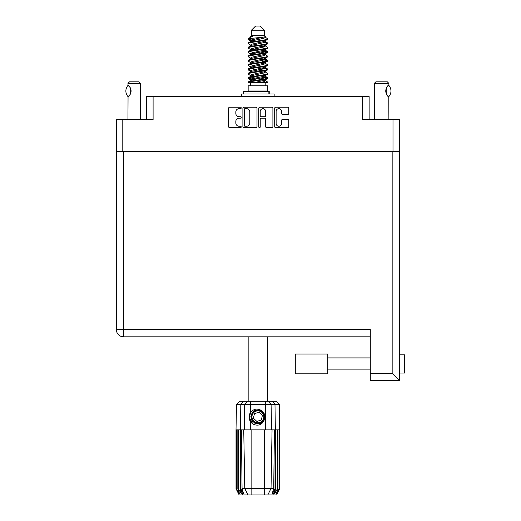 <?xml version="1.0" encoding="UTF-8"?>
<svg xmlns="http://www.w3.org/2000/svg" width="521" height="521" viewBox="0 0 521 521"><rect width="100%" height="100%" fill="white"/><g stroke="black" fill="none" stroke-linecap="round" stroke-linejoin="round"><path stroke-width="0.78" d="M276.123 123.516A2.735 2.735 0 0 0 278.859 126.251A2.735 2.735 0 0 0 281.594 123.516L281.594 120.423A1.022 1.022 0 0 1 282.616 119.4L287.774 119.4A1.022 1.022 0 0 1 288.797 120.423L288.797 126.655A1.022 1.022 0 0 1 287.774 127.678L275.713 127.678A1.022 1.022 0 0 1 274.691 126.655L274.691 108.251A1.022 1.022 0 0 1 275.713 107.228L287.774 107.228A1.022 1.022 0 0 1 288.797 108.251L288.797 113.415A1.022 1.022 0 0 1 287.774 114.438L282.616 114.438A1.022 1.022 0 0 1 281.594 113.415L281.594 111.396A2.735 2.735 0 0 0 278.859 108.661A2.735 2.735 0 0 0 276.123 111.396L276.123 123.516M259.504 127.678A0.716 0.716 0 0 0 260.22 126.961L260.22 119.192A1.022 1.022 0 0 1 261.242 118.169L264.668 118.169A1.022 1.022 0 0 1 265.69 119.192L265.69 126.655A1.022 1.022 0 0 0 266.713 127.678L271.877 127.678A1.022 1.022 0 0 0 272.9 126.655L272.9 108.251A1.022 1.022 0 0 0 271.877 107.228L259.816 107.228A1.022 1.022 0 0 0 258.794 108.251L258.794 126.961A0.716 0.716 0 0 0 259.504 127.678M146.648 119.537L146.648 96.619L153.102 96.619L153.102 119.537L122.793 119.537L122.793 151.207L116.333 151.207L116.333 119.537L122.793 119.537M392.997 119.537L399.457 119.537L399.457 151.207L392.997 151.207L392.997 119.537L362.688 119.537L362.688 96.619L369.142 96.619L369.142 119.537M116.333 151.207L116.333 167.56M257.003 126.655L257.003 108.251A1.022 1.022 0 0 0 255.98 107.228L243.913 107.228A1.022 1.022 0 0 0 242.89 108.251L242.89 126.655A1.022 1.022 0 0 0 243.913 127.678L255.98 127.678A1.022 1.022 0 0 0 257.003 126.655M239.106 108.661L240.513 108.661A0.716 0.716 0 0 0 241.23 107.945A0.716 0.716 0 0 0 240.513 107.228L229.65 107.228A1.022 1.022 0 0 0 228.628 108.251L228.628 126.655A1.022 1.022 0 0 0 229.65 127.678L240.513 127.678A0.716 0.716 0 0 0 241.23 126.961A0.716 0.716 0 0 0 240.513 126.251L239.106 126.251A3.269 3.269 0 0 1 235.837 122.976L235.837 121.445A3.269 3.269 0 0 1 239.106 118.169L240.513 118.169A0.716 0.716 0 0 0 241.23 117.453A0.716 0.716 0 0 0 240.513 116.737L239.106 116.737A3.269 3.269 0 0 1 235.837 113.467L235.837 111.937A3.269 3.269 0 0 1 239.106 108.661M362.688 96.619L153.102 96.619M392.997 151.207L122.793 151.207M399.457 151.207L399.457 373.023L404.667 373.023L404.667 354.794L399.457 354.794L399.457 356.221M124.304 151.937L124.304 151.207L124.304 151.937M245.039 108.661A0.716 0.716 0 0 0 244.323 109.377L244.323 125.535A0.716 0.716 0 0 0 245.039 126.251L246.524 126.251A3.269 3.269 0 0 0 249.793 122.976L249.793 111.937A3.269 3.269 0 0 0 246.524 108.661L245.039 108.661M265.69 111.448A2.735 2.735 0 0 0 262.955 108.713A2.735 2.735 0 0 0 260.22 111.448L260.22 115.714A1.022 1.022 0 0 0 261.242 116.737L264.668 116.737A1.022 1.022 0 0 0 265.69 115.714L265.69 111.448M391.486 151.207L391.486 151.937M399.457 359.236L399.457 368.588M399.457 371.597L399.457 380.577L370.288 380.577L370.288 329.532L116.333 329.532L116.333 151.937L399.457 151.937M370.288 336.827L123.627 336.827A7.294 7.294 0 0 1 116.333 329.532M370.288 380.577L399.457 380.577L392.163 373.283L392.163 151.937M327.794 354.013L295.29 354.013L295.29 373.804L327.794 373.804L327.794 354.013M140.449 119.537L140.449 83.393L127.951 83.393L128.055 85.542C131.579 85.418 131.592 96.593 128.055 96.476L128.361 96.268A6.46 6.46 0 0 1 128.055 96.476L127.951 119.537M127.951 83.393L129.514 81.83L138.886 81.83L140.449 83.393M127.892 96.476A8.388 8.388 0 0 1 127.892 85.542M128.7 86.004A6.46 6.46 0 0 1 130.524 88.401M130.673 88.759A6.46 6.46 0 0 1 130.673 93.252L131.077 91.019L130.673 88.765M130.53 93.598A6.46 6.46 0 0 1 128.7 96.014L129.521 95.213M130.354 93.975L130.524 93.617M248.159 336.827L248.159 401.203M267.638 336.827L267.638 401.203M251.435 30.218L264.355 30.218L260.187 26.05L255.603 26.05L251.435 30.218L251.435 35.428L250.503 36.529M264.355 30.218L264.355 35.428L251.435 35.428M263.19 76.463L267.638 77.837C268.237 79.283 247.553 80.729 248.159 82.175L248.159 82.663C248.074 81.23 268.25 79.811 267.638 78.378L264.915 80.175L265.072 79.4M265.287 75.395L265.287 76.483L263.873 77.349L251.917 79.954L248.159 82.175M267.638 77.837L267.638 78.378M248.172 38.704L248.159 39.316L249.09 38.704L248.172 38.704L249.155 38.013L252.594 36.359L250.503 36.359L250.503 37.421M265.072 42.09L267.638 43.113C268.237 44.565 247.553 46.011 248.159 47.457L248.159 47.997C247.553 46.551 268.237 45.106 267.638 43.66L263.873 45.881L251.917 48.486L250.503 49.352L250.503 50.439L251.917 49.573L263.873 46.968L265.287 46.102L264.915 45.659L267.345 47.118L267.638 47.997C268.237 49.443 247.553 50.895 248.159 52.341L248.445 51.462L250.875 50.003M267.345 42.781L264.915 41.322L265.287 41.758L263.873 42.624L251.917 45.229L248.159 47.457M267.638 43.113L267.638 43.66M263.19 50.42L267.638 51.794C268.237 53.24 247.553 54.692 248.159 56.138L248.159 56.678C247.553 55.233 268.237 53.787 267.638 52.341L263.873 54.562L251.917 57.167L250.503 58.033L250.503 59.12L251.917 58.254L263.873 55.649L265.287 54.783L265.287 53.696M267.345 51.462L264.915 50.003L265.287 50.439L263.873 51.305L251.917 53.91L248.159 56.138M267.638 51.794L267.638 52.341M263.19 59.101L267.638 60.475C268.237 61.921 247.553 63.373 248.159 64.819L248.159 65.359C247.553 63.914 268.237 62.468 267.638 61.022L263.873 63.243L251.917 65.848L250.503 66.714L250.718 68.134M265.287 58.033L265.287 59.12L263.873 59.987L251.917 62.592L248.159 64.819M267.638 60.475L267.638 61.022M263.19 67.782L267.638 69.156C268.237 70.602 247.553 72.048 248.159 73.5L248.159 74.041C247.553 72.595 268.237 71.149 267.638 69.697L263.873 71.924L251.917 74.529L250.503 75.395L250.503 76.483M265.287 66.714L265.287 67.802L263.873 68.668L251.917 71.273L248.159 73.5M267.638 69.156L267.638 69.697M248.348 39.049L251.487 39.954M267.442 43.386L264.303 42.481M252.6 40.697L248.159 39.316M251.487 48.629L253.935 49.052M267.442 52.067L261.855 50.745M256.013 49.899L250.718 49.02M250.875 49.795L248.159 47.997M267.442 60.749L261.855 59.427M250.875 58.476L248.159 56.678M267.442 69.43L261.855 68.108M250.875 67.157L248.159 65.359M267.442 78.111L261.855 76.789M250.875 75.838L248.159 74.041M250.608 82.663L250.608 85.789M265.189 82.663L265.189 85.789M267.638 85.789L248.159 85.789L248.159 90.999L267.638 90.999L267.638 85.789M251.851 90.999L251.851 91.416M263.939 90.999L263.939 91.416M248.159 43.113L248.159 43.66C247.553 42.214 268.237 40.762 267.638 39.316L267.638 38.775C268.237 40.221 247.553 41.667 248.159 43.113L251.917 40.892L263.873 38.287L265.287 37.421L264.727 36.874M250.503 46.102L250.503 45.014L251.917 44.148L263.873 41.543L267.638 39.316M248.159 51.794C247.553 50.348 268.237 48.902 267.638 47.457M250.503 54.783L250.503 53.696L251.917 52.829L263.873 50.224L267.638 47.997M248.159 60.475L248.159 61.022C247.553 59.57 268.237 58.124 267.638 56.678L267.638 56.138C268.237 57.584 247.553 59.029 248.159 60.475L250.875 58.678M250.503 63.458L250.503 62.377L251.917 61.511L263.873 58.906L267.638 56.678M248.159 69.156L248.159 69.697C247.553 68.251 268.237 66.805 267.638 65.359L267.638 64.819C268.237 66.265 247.553 67.71 248.159 69.156L251.917 66.935L263.873 64.33L265.287 63.458L265.287 62.377M250.503 72.139L250.503 71.058L251.917 70.185L263.873 67.587L267.638 65.359M248.159 77.837L248.159 78.378C247.553 76.932 268.237 75.486 267.638 74.041L267.638 73.5C268.237 74.946 247.553 76.392 248.159 77.837L251.917 75.61L263.873 73.012L265.287 72.139L265.287 71.058M250.503 80.82L250.503 79.739L251.917 78.866L263.873 76.261L267.638 74.041M267.638 38.775L264.915 36.978M264.303 46.825L261.855 46.402M250.875 45.457L248.159 43.66M267.638 56.138L264.915 54.34M252.6 53.715L250.718 53.363M250.875 54.132L248.159 52.341M267.638 64.819L264.915 63.021M250.875 62.813L248.159 61.022M267.638 73.5L264.915 71.703M251.487 70.335L248.348 69.43M250.718 70.726L248.159 69.697M267.638 82.175L267.638 82.663L267.039 82.663L267.638 82.175L267.345 81.843L264.915 80.384M253.935 79.433L248.348 78.111M252.6 79.759L248.159 78.378M264.355 35.428L265.287 36.359L264.915 36.776L251.917 39.804L250.503 40.677L250.875 41.113L248.445 39.655M265.287 37.421L265.287 36.359C266.335 37.258 252.744 38.02 249.09 38.704M248.165 82.663L267.039 82.663M265.248 37.278L264.557 36.958M260.611 37.987L263.782 38.313M254.04 82.663L264.915 80.175M264.303 79.016L260.734 78.111M264.303 70.335L257.895 68.883M264.303 61.654L260.734 60.749M264.303 52.973L260.734 52.067M252.6 50.42L251.063 49.899M252.6 41.739L250.875 41.113M259.621 82.663L263.873 81.686L265.287 80.82L265.287 79.739M257.895 78.651L251.487 77.206M261.855 70.752L257.895 69.97M255.056 69.43L251.487 68.525M257.895 61.289L255.056 60.749M250.718 59.453L250.503 59.12M257.895 52.608L255.056 52.067M250.718 50.771L250.503 50.439M250.718 42.09L250.875 41.322M267.345 68.824L264.727 67.261M264.915 41.322L263.19 40.697M249.155 38.013L252.594 36.359M265.287 50.439L265.072 49.02M265.287 41.758L265.072 40.338M250.34 401.203L250.34 404.381L236.469 404.381L239.647 401.203L276.143 401.203L279.328 404.381L250.34 404.381L250.34 412.788C253.76 408.542 257.661 407.976 262.056 411.095C264.694 413.283 265.521 416.018 264.531 419.294C263.281 422.218 261.067 423.755 257.895 423.912L252.887 421.834L250.809 416.826L252.887 411.818L254.958 410.379M249.513 419.652L249.898 420.61M240.787 429.845L251.122 429.845L251.122 488.477L273.733 488.477L274.365 429.845L272.053 429.845L271.031 488.477L267.794 494.95L239.146 494.95L236.02 488.698L238.742 493.908L236.43 488.698L239.634 493.908L237.837 488.698L238.273 488.698L241.392 493.908L240.168 488.698L240.787 488.698L240.787 429.845L240.168 429.845L240.168 488.698M264.668 494.95L264.668 429.845L251.122 429.845M264.668 429.845L272.053 429.845M274.365 429.845L275.622 429.845L275.622 488.698L272.854 494.95L267.794 494.95L269.624 491.29M277.517 429.845L277.517 488.698L277.96 488.698L277.96 429.845L275.622 429.845M277.517 488.698L274.404 493.908L275.622 488.698M279.328 404.381L279.77 488.698L277.055 493.908L279.367 488.698L279.367 429.845L279.764 429.845L279.77 488.698L276.644 494.95L272.854 494.95M279.367 429.845L279.367 488.698M279.139 488.698L276.156 493.908L277.96 488.698M240.168 429.845L238.273 429.845L238.273 488.698M238.273 429.845L237.837 429.845L237.837 488.698M237.837 429.845L236.651 429.845L236.651 488.698M236.651 429.845L236.43 488.698M236.469 404.381L236.02 429.845L236.026 488.698L236.02 429.845L236.43 429.845M277.96 429.845L279.139 429.845M264.531 419.294C262.389 424.706 258.566 426.354 253.063 424.237L250.34 421.43L251.526 422.967M250.34 412.788L249.39 414.397C248.725 416.878 249.045 419.223 250.34 421.43L250.34 429.845M241.425 429.845L242.057 488.477L244.759 488.477L243.737 429.845M275.003 429.845L275.003 488.698L275.342 488.698L275.342 429.845L274.99 404.381L272.45 401.203M244.759 488.477L248.003 494.95L244.759 488.477L251.122 488.477L251.122 494.95M242.057 488.477L243.685 493.908L240.787 488.698M275.003 488.698L272.105 493.908L273.733 488.477M249.071 416.233L249.129 417.992M249.136 418.044L250.334 421.417M243.678 94.021L243.678 91.416L269.227 91.416L269.227 94.021M274.144 96.619L274.144 94.021L241.646 94.021L241.646 96.619M251.343 422.31A8.544 8.544 0 0 1 249.39 416.071L250.51 412.541L249.435 417.985L252.099 423.098L249.435 417.985L250.51 412.541M261.926 412.469A5.939 5.939 0 0 0 253.538 412.795A5.939 5.939 0 0 0 253.864 421.183A5.939 5.939 0 0 0 262.252 420.857A5.939 5.939 0 0 0 261.926 412.469M260.585 409.988L254.697 410.522L251.278 415.341C250.803 417.855 251.474 420.011 253.291 421.802L256.41 423.443L254.73 423.163M251.168 417.634L251.285 415.335C253.701 409.91 257.439 408.744 262.499 411.85C266.973 415.563 263.971 423.684 258.162 423.599C254.027 423.358 251.682 421.189 251.122 417.093C250.581 411.303 258.449 407.676 262.499 411.85C265.248 414.937 265.371 418.135 262.871 421.43C259.158 425.904 251.037 422.902 251.122 417.093C251.363 412.958 253.532 410.613 257.635 410.053C263.418 409.513 267.045 417.38 262.871 421.43C259.158 425.904 251.037 422.902 251.122 417.093C251.363 412.958 253.532 410.613 257.635 410.053C263.418 409.513 267.045 417.38 262.871 421.43C259.784 424.179 256.586 424.302 253.291 421.802C248.817 418.089 251.819 409.968 257.635 410.053C261.763 410.294 264.108 412.463 264.668 416.559C264.427 420.694 262.258 423.039 258.162 423.599C252.405 424.133 248.764 416.344 252.874 412.274M254.613 422.759L253.291 421.802L258.162 423.599L262.871 421.43L264.668 416.559L262.499 411.85L264.668 416.559L262.871 421.43L258.162 423.599L253.291 421.802L251.122 417.093L253.291 421.802L254.684 422.798M252.854 422.277C250.718 420.766 249.566 418.695 249.39 416.071M261.347 420.017L262.382 415.432L258.937 412.241L254.45 413.635L253.408 418.22L256.86 421.411L261.347 420.017M264.668 416.559L262.871 421.43L258.162 423.599L253.291 421.802M262.871 421.43L258.162 423.599L256.228 423.397M254.71 422.811L253.291 421.802L251.122 417.093L253.291 421.802L254.71 422.811L253.291 421.802L251.122 417.093L253.291 421.802L254.71 422.811M374.299 119.537L374.299 83.393L388.881 83.393L388.881 85.477L388.484 85.737M387.051 87.131L386.699 87.652M385.983 89.312L385.761 90.993M386.198 88.661A6.46 6.46 0 0 0 385.761 91.019L386.185 93.318M387.383 95.291L388.419 96.229M388.881 119.537L388.79 96.483A6.46 6.46 0 0 1 386.686 94.34M374.299 83.393L375.862 81.83L387.324 81.83L388.881 83.393M388.933 85.529A8.388 8.388 0 0 1 388.933 96.483L388.79 96.483C385.319 96.906 385.299 85.125 388.796 85.529A6.46 6.46 0 0 0 388.464 85.757M386.198 93.344A6.46 6.46 0 0 1 385.761 91.032M386.315 88.394A6.46 6.46 0 0 1 387.292 86.831M387.37 86.74A6.46 6.46 0 0 1 388.419 85.783M130.764 151.207L130.764 151.937M385.032 151.937L385.032 151.207M123.627 151.937L123.627 336.827M370.288 373.283L392.163 373.283M242.942 494.95L240.448 488.698L240.448 429.845L240.806 404.381L243.34 401.203M265.45 429.845L265.45 401.203M244.264 429.845L244.701 404.381L247.788 401.203M268.002 401.203L271.089 404.381L271.526 429.845M268.875 94.021L268.875 91.416M327.794 369.897L370.288 369.897M327.794 357.92L370.288 357.92M265.287 46.102L265.287 45.014M250.503 41.758L250.503 40.677M267.345 77.499L264.915 76.04M267.345 60.143L264.915 58.678M250.875 80.175L248.445 78.717M250.875 71.494L248.445 70.035"/></g></svg>
